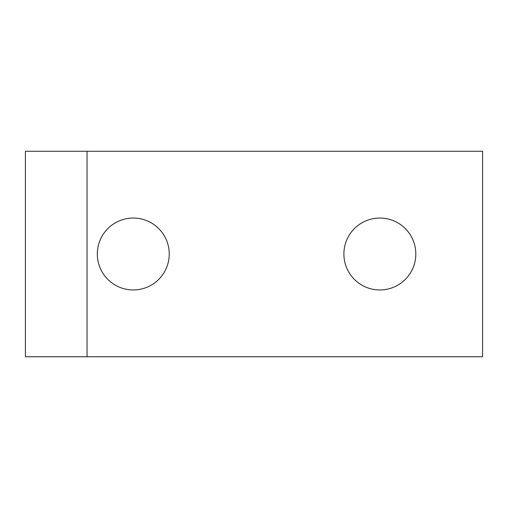 <?xml version="1.0" encoding="UTF-8"?>
<svg xmlns="http://www.w3.org/2000/svg" width="508" height="508" viewBox="0 0 508 508"><rect width="100%" height="100%" fill="white"/><g stroke="black" fill="none" stroke-linecap="round" stroke-linejoin="round"><path stroke-width="0.76" d="M415.817 254A35.96 35.96 0 0 1 379.857 289.96A35.96 35.96 0 0 1 343.897 254A35.96 35.96 0 0 1 379.857 218.04A35.96 35.96 0 0 1 415.817 254M169.24 254A35.96 35.96 0 0 1 133.28 289.96A35.96 35.96 0 0 1 97.32 254A35.96 35.96 0 0 1 133.28 218.04A35.96 35.96 0 0 1 169.24 254M43.453 151.257L25.4 151.257L25.4 356.743L482.6 356.743L482.6 151.257L43.453 151.257M87.046 356.743L87.046 151.257"/></g></svg>
